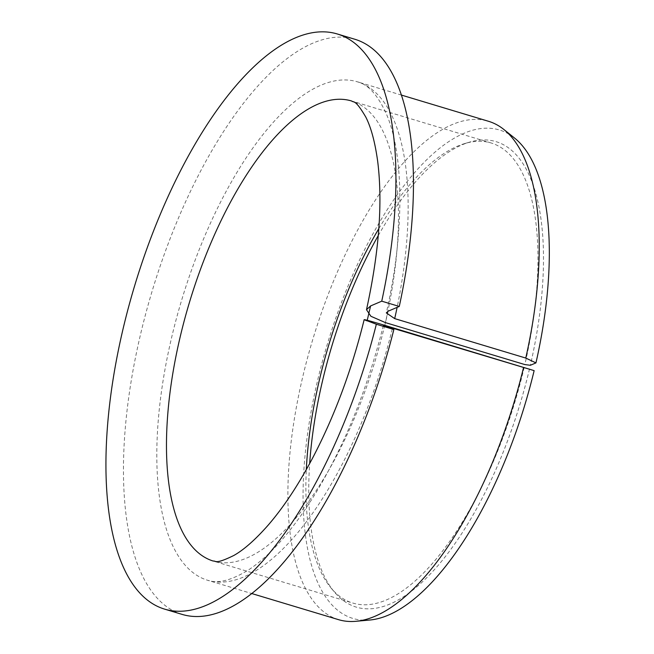 <?xml version="1.0" encoding="UTF-8"?>
<svg xmlns="http://www.w3.org/2000/svg" width="654" height="654" viewBox="0 0 654 654"><rect width="100%" height="100%" fill="white"/><g stroke="black" fill="none" stroke-linecap="round" stroke-linejoin="round"><path stroke-width="0.49" stroke-dasharray="3.27 2.45" d="M524.222 367.295A240.206 97.315 106.7 0 1 352.735 603.029A240.206 97.315 106.7 0 1 331.202 588.199A240.206 97.315 106.7 0 1 306.317 469.597M378.829 228.638A240.206 97.315 106.7 0 1 465.027 143.471A240.206 97.315 106.7 0 1 491.17 142.989A240.206 97.315 106.7 0 1 524.86 364.572M529.503 368.946A242.977 98.443 106.7 0 1 334.358 591.944A242.977 98.443 106.7 0 1 309.677 463.514M378.274 235.563A242.977 98.443 106.7 0 1 469.727 142.082A242.977 98.443 106.7 0 1 530.361 365.284M181.918 614.335A300.26 121.644 106.7 0 1 151.949 291.758A300.26 121.644 106.7 0 1 354.959 39.289M338.559 619.665A260.227 105.425 106.7 0 1 312.587 340.096A260.227 105.425 106.7 0 1 488.53 121.292M369.6 620.041A254.978 103.299 106.7 0 1 327.237 344.503A254.978 103.299 106.7 0 1 514.624 138.108M384.724 325.316A240.206 97.315 106.7 0 1 213.245 561.05L352.735 603.029M491.17 142.989L351.672 101.01A240.206 97.315 106.7 0 1 385.361 322.594M392.261 328.929A260.227 105.425 106.7 0 1 207.473 580.221A260.227 105.425 106.7 0 1 181.501 300.652A260.227 105.425 106.7 0 1 357.444 81.84A260.227 105.425 106.7 0 1 397.125 307.364M384.617 326.15L388.116 311.214M331.202 588.199L334.358 591.944M465.027 143.471L469.727 142.082M383.318 325.602C367.474 388.893 344.871 444.859 315.506 493.492C292.779 530.1 270.437 555.581 248.463 569.953C231.205 580.531 217.545 583.957 207.473 580.221L251.569 593.489M401.54 95.108L357.444 81.84C367.949 84.292 377.489 94.756 386.056 113.248C403.886 153.077 404.973 231.565 386.301 312.89"/><path stroke-width="0.98" d="M366.493 309.71C379.132 252.052 382.852 202.503 377.644 161.064C374.963 141.877 370.998 127.187 365.749 116.992C354.909 98.517 353.806 102.964 351.672 101.01A240.206 97.315 106.7 0 0 189.268 302.99A240.206 97.315 106.7 0 0 213.245 561.05C216.098 560.592 214.561 564.909 233.797 555.491C243.795 549.883 255.215 539.82 268.034 525.301C283.525 507.43 298.551 484.696 313.111 457.089C334.881 415.274 351.901 369.461 364.164 319.642L376.344 324.237L393.863 329.51L384.617 326.15L392.457 328.128L534.138 370.63L384.724 325.316C366.354 319.847 360.477 318.367 367.09 320.877L370.597 305.941L366.493 309.71L370.9 316.274L385.361 322.594L524.86 364.572L530.361 365.284L535.953 362.896A254.978 103.299 106.7 0 0 514.624 138.108L503.825 129.451A260.227 105.425 106.7 0 1 525.775 358.057L535.953 362.896M384.617 326.15L383.318 325.602M306.317 469.597A240.206 97.315 106.7 0 1 378.829 228.638M309.677 463.514A242.977 98.443 106.7 0 1 378.274 235.563M376.344 324.237A300.26 121.644 106.7 0 1 164.391 609.062A300.26 121.644 106.7 0 1 134.43 286.485A300.26 121.644 106.7 0 1 337.431 34.016L354.959 39.289A300.26 121.644 106.7 0 1 399.275 306.448L388.116 311.214L386.301 312.89L394.689 318.612L525.775 358.057M393.863 329.51A300.26 121.644 106.7 0 1 181.918 614.335L164.391 609.062M337.431 34.016A300.26 121.644 106.7 0 1 381.748 301.175L399.275 306.448M381.748 301.175L370.597 305.941M523.543 367.573A260.227 105.425 106.7 0 1 355.825 621.3A260.227 105.425 106.7 0 1 338.559 619.665L251.569 593.489M401.54 95.108L488.53 121.292A260.227 105.425 106.7 0 1 503.825 129.451M534.138 370.63A254.978 103.299 106.7 0 1 369.6 620.041L355.825 621.3M392.457 328.128A260.227 105.425 106.7 0 1 392.261 328.929M397.125 307.364A260.227 105.425 106.7 0 1 394.689 318.612"/></g></svg>
